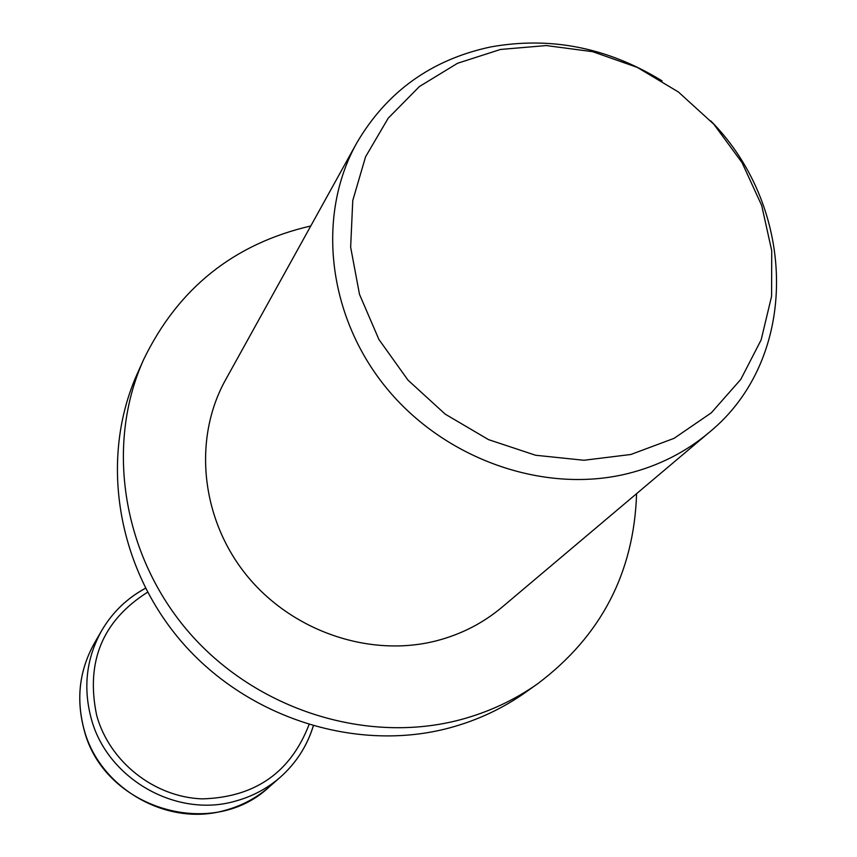 <?xml version="1.0" encoding="UTF-8"?>
<svg xmlns="http://www.w3.org/2000/svg" width="857" height="857" viewBox="0 0 857 857"><rect width="100%" height="100%" fill="white"/><g stroke="black" fill="none" stroke-linecap="round" stroke-linejoin="round"><path stroke-width="1.29" d="M636.59 493.653C634.03 572.594 601.132 635.905 537.896 683.586C514.661 700.019 488.951 712.028 460.766 719.623C367.321 744.679 257.196 710.292 189.858 633.366C122.508 556.429 104.918 445.511 143.601 359.629C178.106 288.37 233.811 243.816 310.716 225.98L310.78 225.969M537.896 683.586L525.534 692.36C502.62 708.557 477.274 720.405 449.497 727.904C357.423 752.639 249.023 718.841 182.787 643.125C116.52 567.398 99.251 458.163 137.399 373.459L143.601 359.629M710.785 120.912C797.771 208.894 799.752 358.847 708.868 432.667C685.536 452.25 658.497 465.897 627.763 473.589C544.099 494.328 444.547 459.416 386.014 387.493C327.395 315.612 316.362 215.493 356.598 143.237C386.7 91.678 431.414 59.583 490.718 46.931C550.58 36.219 607.688 47.531 662.054 80.869M708.868 432.667L502.009 607.227C483.08 623.114 461.334 634.276 436.781 640.715C369.956 658.058 291.744 631.363 246.259 574.865C200.731 518.399 192.868 438.688 225.477 380.026L356.598 143.237M500.52 49.449L546.284 45.56L592.626 51.677L637.362 67.424L678.401 91.999L713.849 124.244L742.066 162.659L761.691 205.476L771.729 250.715L771.589 296.254L761.155 339.875L740.769 379.415L711.299 412.838L674.063 438.345L630.881 454.478L583.906 460.263L535.582 455.249L488.501 439.62L445.179 414.124L407.986 380.122L378.912 339.458L359.49 294.337L350.652 247.202L352.763 200.559L365.553 156.82L388.21 118.191L419.427 86.525L457.52 63.279L500.52 49.449M94.409 643.178C79.519 669.885 75.984 698.38 83.815 728.686C102.604 807.958 211.797 841.595 269.28 786.855C256.554 797.931 241.931 805.73 225.434 810.251C167.254 827.391 98.93 788.151 83.847 728.579C76.016 698.294 79.54 669.831 94.409 643.178L101.715 630.548C112.406 612.359 126.997 598.272 145.497 588.288M313.223 726.093C307.01 746.179 296.019 763.223 280.25 777.245C267.277 788.536 252.376 796.474 235.546 801.081C176.188 818.531 106.429 778.435 90.992 717.652C82.979 686.746 86.557 657.715 101.715 630.548C112.406 612.359 126.986 598.261 145.476 588.245M308.959 724.829C290.384 772.693 254.797 797.374 202.198 798.885C154.174 797.149 109.46 761.777 96.67 715.391C85.529 661.797 102.486 620.736 147.565 592.219M269.28 786.855L280.25 777.245C296.019 763.223 307.031 746.179 313.266 726.104"/></g></svg>

